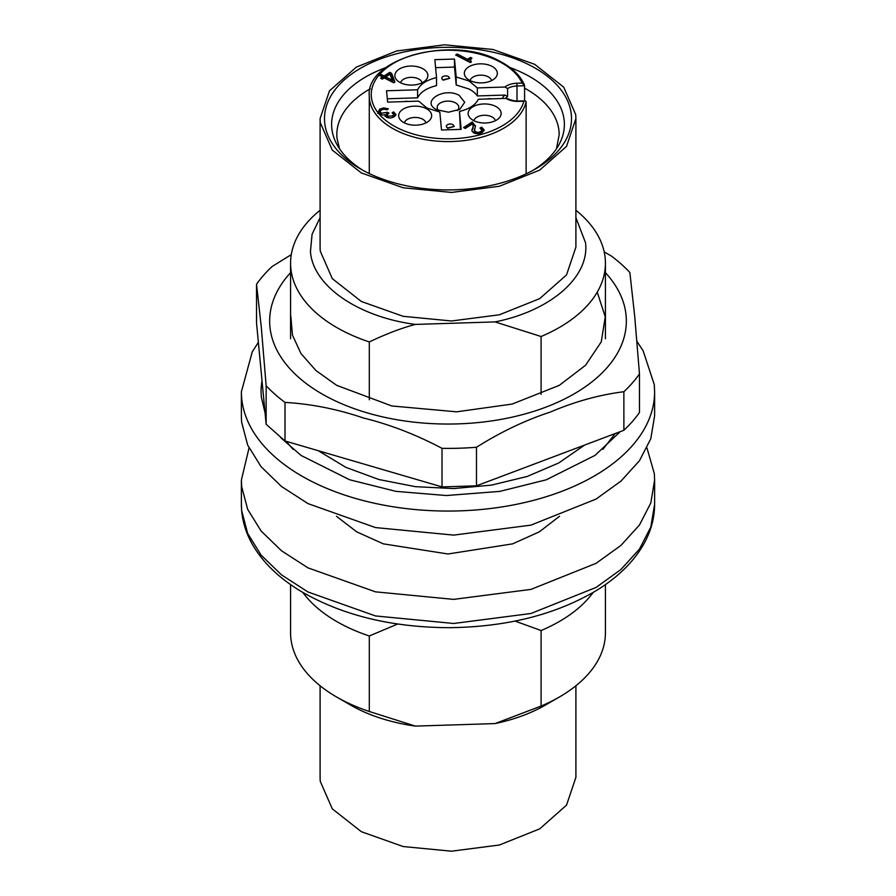 <?xml version="1.0" encoding="UTF-8"?>
<svg xmlns="http://www.w3.org/2000/svg" width="896" height="896" viewBox="0 0 896 896"><rect width="100%" height="100%" fill="white"/><g stroke="black" fill="none" stroke-linecap="round" stroke-linejoin="round"><path stroke-width="1.34" d="M339.539 148.803L336.986 138.197A111.182 64.187 180 0 1 336.818 134.691A111.182 64.187 180 0 1 370.272 88.794M524.63 88.178A111.182 64.187 180 0 1 559.014 131.186L559.182 134.691L556.461 148.803M532.739 170.498A116.379 67.189 0 0 0 559.272 144.122A116.379 67.189 0 0 0 564.211 120.77A116.379 67.189 0 0 0 510.138 67.626M385.862 67.626A116.379 67.189 0 0 0 331.789 128.117A116.379 67.189 0 0 0 336.728 144.122A116.379 67.189 0 0 0 363.261 170.498M571.323 114.722A123.514 71.31 0 0 0 441.258 47.421A123.514 71.31 0 0 0 324.677 122.517A123.514 71.31 0 0 0 360.662 169.042A123.514 71.31 0 0 0 535.338 169.042A123.514 71.31 0 0 0 571.323 114.722M575.714 114.587L575.904 118.619L566.507 146.418L539.672 170.117L499.363 186.256L451.494 192.438L403.11 187.768L361.334 172.928L332.304 150.114L320.286 122.651L320.096 118.619L329.493 90.821L356.328 67.122L396.637 50.982L444.506 44.8L492.89 49.47L534.666 64.31L563.696 87.136L575.714 114.587M575.904 118.619L575.904 247.162L566.507 274.949L539.672 298.659L499.363 314.787L451.494 320.981L403.11 316.31L361.334 301.47L332.304 278.645L320.286 251.194A127.904 73.853 180 0 1 320.096 247.162L320.096 118.619M575.904 217.638L585.547 242.816C589.691 276.898 550.973 310.733 495.04 321.91L415.363 324.419C357.661 316.837 312.782 285.645 310.453 251.507L312.077 234.27L320.096 217.638M415.363 324.419C402.024 327.88 386.669 333.715 369.309 341.947A157.427 90.888 180 0 1 290.808 268.195A157.427 90.888 180 0 1 290.573 263.222A157.427 90.888 180 0 1 320.096 210.246M541.094 394.363L541.094 336.515L495.04 321.91M369.309 341.947L369.309 399.784M575.904 210.246A157.427 90.888 180 0 1 605.192 258.261A157.427 90.888 180 0 1 605.427 263.222A157.427 90.888 180 0 1 541.094 336.515M615.171 433.552L602.907 449.366M293.115 449.378L286.149 441.314M654.618 415.867L650.787 438.738L639.43 460.757L620.962 481.118L596.086 499.061L530.97 525.123L453.645 535.114L375.491 527.576L308 503.608L281.467 486.483L261.106 466.726L247.677 445.099L241.685 422.386A206.618 119.291 180 0 1 241.382 415.867L241.382 391.765A206.618 119.291 180 0 0 241.685 398.283A206.618 119.291 180 0 0 453.645 511.011A206.618 119.291 180 0 0 654.618 391.765L654.618 415.867M559.541 516.286L539.258 531.877L512.624 543.861L448 553.986L383.376 543.861L356.742 531.877L336.47 516.286M646.979 448L654.315 473.614L654.618 480.133L650.787 503.003L639.43 525.034L620.962 545.395L596.086 563.326L530.97 589.389L453.645 599.379L375.491 591.842L308 567.874L281.467 550.749L261.106 531.003L247.677 509.365L241.685 486.651L241.382 480.133L249.021 448M397.678 624.019L369.309 635.981A157.427 90.888 180 0 1 302.87 592.469M369.309 635.981L369.309 711.491L415.363 726.107L495.04 723.587L541.094 706.07L541.094 630.549L515.077 621.085M593.13 592.469A157.427 90.888 180 0 1 541.094 630.549M541.094 706.07A157.427 90.888 0 0 0 559.317 697.043L545.406 705.074A137.749 79.531 180 0 1 495.04 723.587M415.363 726.107A137.749 79.531 180 0 1 350.594 705.074L336.683 697.043A157.427 90.888 180 0 1 290.808 637.739A157.427 90.888 0 0 1 290.573 632.778L290.573 584.606M369.309 711.491A157.427 90.888 180 0 1 336.683 697.043M559.317 697.043A157.427 90.888 0 0 0 605.427 632.778L605.427 584.606M575.904 685.754L575.904 777.381L566.507 805.168L539.672 828.878L499.363 845.018L451.494 851.2L403.11 846.53L361.334 831.69L332.304 808.864L320.286 781.413A127.904 73.853 180 0 1 320.096 777.381L320.096 685.754M522.144 83.07L524.63 85.736L517.003 85.982L516.891 83.238L522.144 83.07A76.742 44.307 0 0 0 499.218 61.522A76.742 44.307 0 0 0 402.763 58.722A76.742 44.307 0 0 0 377.944 112.616L378.773 113.635A76.742 44.307 0 0 0 396.782 127.512A76.742 44.307 0 0 0 473.883 136.226A76.742 44.307 0 0 0 523.858 101.226L525.19 100.822L526.131 101.618L526.131 173.846M526.131 101.618A78.714 45.45 180 0 1 475.686 138.667A78.714 45.45 180 0 1 395.461 129.965A78.714 45.45 180 0 1 369.286 96.13C365.098 58.43 453.118 34.35 500.125 61.387C512.478 67.894 520.61 75.835 524.507 85.187L524.63 100.834M507.595 96.589L507.595 88.558L504.941 87.035L477.322 87.909L477.322 95.939L504.941 95.066L507.595 96.589L505.445 98.392M523.858 101.226L518.616 101.394A15.747 9.094 0 0 1 507.248 99.086L506.016 98.381L478.397 99.243C475.429 105.045 469.123 109.11 459.458 111.451L461.16 129.371L441.504 129.998L439.813 112.067L426.989 108.058L418.678 101.136L387.621 102.11L386.546 90.776L417.603 89.79C420.571 83.989 426.877 79.923 436.542 77.582L434.84 59.662L454.496 59.046L456.187 76.966L469.011 80.987L477.322 87.909M506.016 98.381L508.469 99.31M377.944 112.616L379.714 109.155L383.544 107.89L388.405 108.864L386.904 109.838L384.104 109.133L381.595 109.771L380.016 111.675L381.394 113.221L387.408 112.28L388.92 113.064L386.982 115.002M387.038 114.688L388.237 116.29L392.795 115.83L393.758 114.565L392.112 112.818L393.602 111.866L395.987 114.509L394.285 116.749L390.41 118.059L386.478 117.309L385.067 114.755L382.211 115.013L378.773 113.635M384.989 115.315L385.067 116.357M382.323 79.117L380.598 78.232L382.514 77L379.064 75.219L380.621 74.211L384.07 75.992L389.715 72.363L391.642 73.349L394.957 81.995L393.714 82.802L384.227 77.885L382.323 79.117M474.32 129.36L475.384 131.869L478.106 132.44L480.816 131.566L481.869 130.144L480.01 128.094L481.566 127.098L484.221 129.965L482.082 132.675L478.43 133.818L473.726 132.933L471.934 131.04L473.234 125.675L472.315 123.962L465.304 128.464L463.568 127.568L472.315 121.934L475.339 126.302L474.163 131.779M471.934 131.04L472.013 129.338L471.957 131.096M475.462 125.574L475.339 126.302M470.254 60.133L470.254 61.734L470.266 60.01L471.374 61.88L470.299 62.563L455.638 54.981L457.195 53.984L467.533 59.326L470.512 57.411L471.946 58.15L470.266 60.133M472.349 107.117A16.509 9.531 0 0 0 469.571 117.365A16.509 9.531 0 0 0 496.922 119.84A16.509 9.531 0 0 0 499.699 117.365A16.509 9.531 0 0 0 493.618 105.482A16.509 9.531 0 0 0 472.349 107.117M423.651 81.917A16.509 9.531 0 0 0 426.429 79.453A16.509 9.531 0 0 0 420.347 67.57A16.509 9.531 0 0 0 399.078 69.205A16.509 9.531 0 0 0 396.301 79.453A16.509 9.531 0 0 0 423.651 81.917M426.182 108.573A16.509 9.531 0 0 0 405.44 107.968A16.509 9.531 0 0 0 400.098 119.56A16.509 9.531 0 0 0 404.152 122.763A16.509 9.531 0 0 0 430.226 119.56A16.509 9.531 0 0 0 426.182 108.573M469.818 80.461A16.509 9.531 0 0 0 495.902 77.258A16.509 9.531 0 0 0 491.848 66.27A16.509 9.531 0 0 0 471.106 65.666A16.509 9.531 0 0 0 465.774 77.258A16.509 9.531 0 0 0 469.818 80.461M456.187 76.966L456.187 84.997L469.011 89.018A31.483 18.178 180 0 1 477.322 95.939M456.187 84.997L454.496 67.077L435.602 67.67M436.542 77.582L436.542 85.624C426.877 87.954 420.571 92.019 417.603 97.821L387.307 98.784M460.398 129.405L459.458 111.451M446.354 126.459L447.653 128.307L454.205 126.47M436.834 109.749L448.459 112.202L459.827 109.379L464.722 102.29L459.166 95.357C443.789 86.598 420.078 101.875 436.834 109.749L436.173 109.379M441.795 78.333L443.094 80.181L449.646 78.344M377.787 113.434L381.293 109.973M380.016 111.675L380.016 113.288L381.584 114.923M385.067 115.136L387.408 113.882L387.408 112.28M388.237 116.29L388.237 117.891L386.982 116.592L386.982 114.979M392.437 117.656L393.758 116.178L393.758 114.565M393.602 111.866L393.299 113.658M393.602 113.467L395.774 115.304M417.603 89.79L417.603 97.821M454.496 59.046L454.496 67.077M382.514 77L381.987 78.949M380.621 74.211L380.442 75.925M384.07 75.992L384.07 77.605L380.621 75.813M389.715 72.363L389.715 73.965L384.07 77.605M391.642 73.349L391.642 74.962L389.715 73.965M394.464 82.32L391.642 74.962M472.954 126.974L472.013 130.939M472.954 128.587L473.234 125.675M472.315 121.934L472.315 123.547L464.957 128.285M472.315 123.547L475.317 126.392M474.32 130.973L475.81 133.683M480.267 133.482L481.869 131.757L481.869 130.144M481.566 127.098L481.197 128.934M481.566 128.699L484.019 130.782M457.195 53.984L457.027 55.698M467.533 59.326L467.533 60.939L457.195 55.586M470.512 57.411L470.512 59.013L467.533 60.939M470.254 61.734L470.501 62.429M495.365 120.714A10.819 6.25 0 0 0 491.859 116.861A10.819 6.25 0 0 0 476.571 117.342A10.819 6.25 0 0 0 473.894 120.714M422.106 82.802A10.819 6.25 0 0 0 418.589 78.938A10.819 6.25 0 0 0 403.301 79.43A10.819 6.25 0 0 0 400.635 82.802M425.902 122.909A10.819 6.25 0 0 0 422.386 119.045A10.819 6.25 0 0 0 411.387 117.846A10.819 6.25 0 0 0 404.432 122.909M491.568 80.606A10.819 6.25 0 0 0 488.062 76.754A10.819 6.25 0 0 0 477.064 75.544A10.819 6.25 0 0 0 470.098 80.606M447.653 127.982A3.931 2.274 180 0 1 446.342 126.291A3.931 2.274 180 0 1 448.672 124.219A3.931 2.274 180 0 1 452.906 124.6L454.216 126.302L447.653 127.982M404.331 101.584A3.931 2.274 180 0 1 407.926 101.472M457.285 110.589A10.819 6.25 0 0 0 458.819 107.374A10.819 6.25 0 0 0 455.224 102.715A10.819 6.25 0 0 0 443.587 101.662A10.819 6.25 0 0 0 437.181 107.374A10.819 6.25 0 0 0 438.715 110.589M443.094 79.856A3.931 2.274 180 0 1 441.784 78.165A3.931 2.274 180 0 1 444.114 76.093A3.931 2.274 180 0 1 448.347 76.474L449.658 78.165L443.094 79.856M487.693 98.952A3.931 2.274 180 0 1 491.288 98.84M392.336 80.27L392.336 81.883L385.784 78.49L385.784 76.888L392.336 80.27L389.95 74.2L385.784 76.888M604.218 251.955L610.994 255.786A206.618 119.291 180 0 1 629.854 272.474L634.715 316.4L639.475 373.934A206.618 119.291 180 0 1 623.874 391.72C599.323 394.822 574.762 401.621 550.2 412.115C525.538 420.146 500.965 431.861 476.482 447.261A206.618 119.291 180 0 1 459.29 448.213A206.618 119.291 180 0 1 442.019 448.347C416.002 434.594 389.838 424.491 363.53 418.018C337.422 409.136 311.248 403.928 285.006 402.416A206.618 119.291 180 0 1 266.146 385.728L261.285 327.074L256.525 284.267A206.618 119.291 180 0 1 272.126 266.493L291.278 254.632M256.525 284.267L256.525 322.829L266.146 424.29L285.006 440.978L442.019 486.909L476.482 485.822L476.482 447.261M623.874 391.72L623.874 430.282A206.618 119.291 0 0 0 639.475 412.496L639.475 373.934M623.874 430.282L476.482 485.822M266.146 385.728L266.146 424.29M597.24 292.152L605.259 316.837L601.25 341.858L585.536 365.288L559.317 385.336L512.198 404.062L456.602 411.824L391.754 405.955L336.683 385.336L315.918 370.53L300.966 353.539L292.466 335.138L290.808 316.109M285.006 402.416L285.006 440.978M442.019 448.347L442.019 486.909M265.048 412.798L261.307 397.04L261.061 391.765A186.939 107.934 180 0 1 262.024 380.811M654.618 480.133L654.618 504.235L650.787 527.106L639.43 549.136L620.962 569.486L596.086 587.429L530.97 613.491L453.645 623.482L375.491 615.944L308 591.976L281.467 574.851L261.106 555.106L247.677 533.467L241.685 510.754A206.618 119.291 180 0 1 241.382 504.235L241.382 480.133M517.003 101.035L517.003 85.982A13.776 7.952 0 0 0 507.595 88.558M516.891 83.238A15.747 9.094 0 0 0 504.941 87.035M502.342 98.493A15.747 9.094 180 0 1 504.941 95.066M518.616 101.394L518.549 101.035C520.229 100.89 515.122 101.853 508.155 98.941L507.763 98.739M379.714 109.155L379.714 110.757M383.544 107.89L383.544 109.491M381.394 113.221L381.394 114.834M386.646 112.762L386.646 114.363M392.795 115.83L392.795 117.443M475.384 131.869L475.384 133.482M478.106 132.44L478.106 134.053M480.816 131.566L480.816 133.168M605.427 272.675A178.349 102.973 180 0 1 457.744 423.886A178.349 102.973 180 0 1 297.662 376.466A178.349 102.973 180 0 1 290.573 272.675M290.573 263.222L290.573 338.744M605.427 263.222L605.427 338.744M636.866 341.275L643.115 350.762L654.282 384.63L654.618 391.765M620.222 431.659L595.022 455.392L546.28 479.797L499.8 491.4L446.309 495.533L395.931 491.355L349.563 479.741L301.078 455.459L281.03 437.931M258.373 342.317L252.269 351.837L241.382 391.765M654.618 504.235C654.573 517.866 651.022 531.026 643.978 543.715C633.685 561.926 617.557 577.685 595.582 591.013C555.106 614.757 506.419 626.976 449.534 627.682C391.496 627.446 341.802 615.238 300.462 591.035C278.6 577.786 262.506 562.117 252.19 544.029C246.299 533.523 242.816 522.637 241.718 511.37L241.382 504.235M369.286 96.13L369.286 173.566M525.101 100.822L518.549 101.035M584.584 445.077L558.69 462.997L527.139 476.482L491.501 485.117L453.578 488.566L415.352 486.662L378.851 479.506L345.946 467.376L318.259 450.71"/></g></svg>
